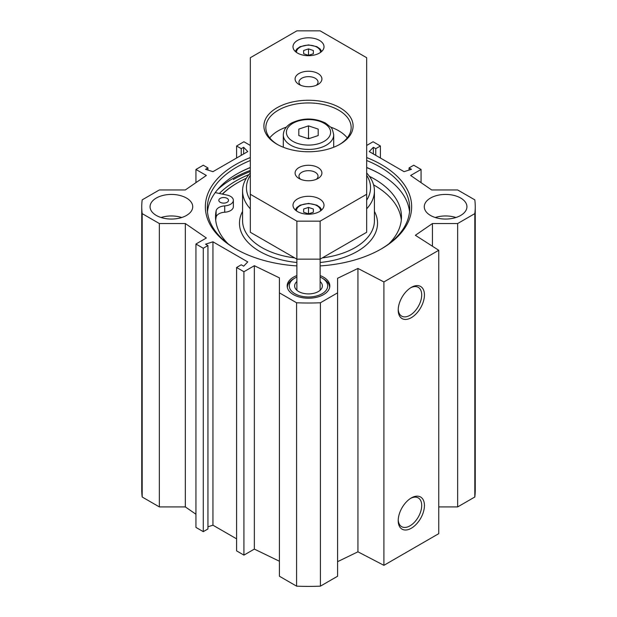 <?xml version="1.0" encoding="UTF-8"?>
<svg xmlns="http://www.w3.org/2000/svg" width="617" height="617" viewBox="0 0 617 617"><rect width="100%" height="100%" fill="white"/><g stroke="black" fill="none" stroke-linecap="round" stroke-linejoin="round"><path stroke-width="0.93" d="M320.13 275.575A21.325 12.317 180 0 1 329.825 285.895A21.325 12.317 180 0 1 316.66 297.278A21.325 12.317 180 0 1 293.422 294.602A21.325 12.317 180 0 1 287.175 285.895A21.325 12.317 180 0 1 296.87 275.575M181.753 217.508A21.325 12.317 0 0 0 161.045 217.508M156.317 215.449A21.325 12.317 180 0 1 150.07 206.741A21.325 12.317 180 0 1 171.395 194.432A21.325 12.317 180 0 1 192.728 206.741A21.325 12.317 180 0 1 179.555 218.117A21.325 12.317 180 0 1 156.317 215.449M455.955 217.508A21.325 12.317 0 0 0 435.247 217.508M430.519 215.449A21.325 12.317 180 0 1 424.272 206.741A21.325 12.317 180 0 1 445.605 194.432A21.325 12.317 180 0 1 466.93 206.741A21.325 12.317 180 0 1 453.765 218.117A21.325 12.317 180 0 1 430.519 215.449M438.749 506.919L457.652 506.919L474.82 497.001A166.752 96.275 0 0 0 475.252 490.122L475.252 206.741A166.752 96.275 180 0 1 474.82 213.621L457.652 223.531L432.44 223.531L415.364 235.285L438.749 250.278L383.905 281.938L357.937 268.441L337.584 278.298L337.584 292.851L320.416 302.77A166.752 96.275 180 0 1 296.584 302.77L279.416 292.851L279.416 576.239L296.584 586.15A166.752 96.275 0 0 0 320.416 586.15L337.584 576.239L337.584 292.851M337.584 561.678L357.937 551.822L383.905 565.326L438.749 533.659L438.749 250.278M279.416 561.239L254.343 549.099L243.923 555.115L236.589 550.873L236.589 267.493L243.923 271.727L254.343 265.711L279.416 277.858L279.416 292.851M236.589 538.842L212.942 525.19L207.937 526.795M207.937 245.566L207.937 528.954L203.271 531.646L195.936 527.404L195.936 244.023L203.271 248.258L207.937 245.566L205.538 244.185L212.942 241.81L247.764 261.917L243.653 266.189L241.247 264.801L236.589 267.493M195.936 514.223L185.324 506.919L159.348 506.919L159.348 223.531L142.18 213.621A166.752 96.275 180 0 1 141.748 206.741A166.752 96.275 180 0 1 142.18 199.862L159.348 189.951L185.324 189.951L206.356 175.475L195.936 169.459L203.271 165.225L207.937 167.917L205.538 169.305L212.942 171.673L247.764 151.574L243.653 147.293L241.247 148.682L236.589 145.99L243.923 141.756L250.332 145.458M141.748 206.741L141.748 490.122A166.752 96.275 0 0 0 142.18 497.001L159.348 506.919M236.519 174.21A102.376 59.109 180 0 1 250.332 167.6M366.668 167.6A102.376 59.109 180 0 1 380.481 174.21M250.332 167.469A101.211 58.438 0 0 0 236.936 173.971A101.211 58.438 0 0 0 236.928 173.971A101.211 58.438 0 0 0 207.466 211.808M409.534 211.808A101.211 58.438 0 0 0 380.072 173.971A101.211 58.438 0 0 0 366.668 167.469M236.249 249.245A101.211 58.438 180 0 1 207.289 208.322A101.211 58.438 180 0 1 236.936 167.006A101.211 58.438 180 0 1 250.332 160.505M366.668 160.505A101.211 58.438 180 0 1 409.711 208.322A101.211 58.438 180 0 1 380.751 249.245M248.929 174.611A102.677 59.278 0 0 0 235.895 180.974A102.677 59.278 0 0 0 219.359 193.468M250.332 157.559A103.155 59.556 0 0 0 235.563 164.631A103.155 59.556 0 0 0 235.563 248.852A103.155 59.556 0 0 0 296.87 265.919M320.13 265.919A103.155 59.556 0 0 0 381.437 248.852A103.155 59.556 0 0 0 366.668 157.559M159.348 223.531L185.324 223.531L206.356 238.008L195.936 244.023M366.668 145.458L373.077 141.756L380.411 145.99L375.753 148.682L373.347 147.293L369.236 151.574L404.058 171.673L411.462 169.305L409.063 167.917L413.729 165.225L421.064 169.459L410.644 175.475L431.676 189.951L457.652 189.951L474.82 199.862A166.752 96.275 180 0 1 475.252 206.741M410.621 498.366A16.613 9.587 -60 0 1 418.264 497.904A16.613 9.587 -60 0 1 418.264 517.085A16.613 9.587 -60 0 1 401.652 526.671A16.613 9.587 -60 0 1 398.235 519.83M398.212 520.648A18.549 10.705 120 0 0 411.331 528.221A18.549 10.705 120 0 0 424.442 505.508A18.549 10.705 120 0 0 411.331 497.934A18.549 10.705 120 0 0 398.212 520.648M383.905 565.326L383.905 281.938M398.212 310.096A18.549 10.705 120 0 0 411.331 317.662A18.549 10.705 120 0 0 424.442 294.949A18.549 10.705 120 0 0 411.331 287.375A18.549 10.705 120 0 0 398.212 310.096M410.621 287.807A16.613 9.587 -60 0 1 418.264 287.345A16.613 9.587 -60 0 1 418.264 306.526A16.613 9.587 -60 0 1 401.652 316.112A16.613 9.587 -60 0 1 398.235 309.271M373.347 147.293L373.347 153.941M375.753 148.682L375.753 155.33M380.411 145.99L380.411 158.021M421.064 169.459L421.064 182.647M409.063 167.917L409.063 170.068M212.942 241.81L212.942 525.19M203.271 248.258L203.271 531.646M185.324 223.531L185.324 506.919M254.343 265.711L254.343 549.099M243.923 271.727L243.923 555.115M142.18 497.001L142.18 213.621M474.82 497.001L474.82 213.621M457.652 506.919L457.652 223.531M432.44 246.229L432.44 223.531M357.937 551.822L357.937 268.441M320.416 586.15L320.416 302.77M296.584 586.15L296.584 302.77M195.936 182.647L195.936 169.459M207.937 170.068L207.937 167.917M243.653 153.941L243.653 147.293M241.247 155.33L241.247 148.682M236.589 158.021L236.589 145.99M329.632 287.483L329.632 287.553A21.132 12.201 0 0 0 329.632 287.483A21.132 12.201 0 0 0 323.447 278.853L322.074 278.059A19.196 11.083 180 0 1 322.074 293.738A19.196 11.083 180 0 1 294.926 293.738A19.196 11.083 180 0 1 294.926 278.059A19.196 11.083 180 0 1 296.87 277.079M294.926 278.059L293.553 278.853A21.132 12.201 0 0 0 287.368 287.483A21.132 12.201 0 0 0 287.368 287.553L287.368 287.483M296.87 281.537A13.875 8.006 0 0 0 295.836 289.165A13.875 8.006 0 0 0 298.69 291.563A13.875 8.006 0 0 0 321.164 289.165A13.875 8.006 0 0 0 320.13 281.537M320.13 277.079A19.196 11.083 180 0 1 322.074 278.059M313.351 209.024L313.351 212.256L308.5 213.875L303.649 212.256L303.649 209.024L308.5 207.412L313.351 209.024L313.351 212.256M308.5 213.875L308.5 207.412M303.649 212.256L303.649 209.024M313.351 50.509L313.351 53.741L308.5 55.36L303.649 53.741L303.649 50.509L308.5 48.897L313.351 50.509L313.351 53.741M308.5 55.36L308.5 48.897M303.649 53.741L303.649 50.509M318.195 129.1L318.195 135.563L308.5 138.794L298.805 135.563L298.805 129.1L308.5 125.868L318.195 129.1L318.195 135.563M333.704 134.868C332.779 130.156 331.738 127.572 330.604 127.117L325.483 123.045C314.277 117.716 303.016 117.685 291.71 122.937C286.442 125.768 283.643 129.74 283.296 134.868A25.204 14.553 0 0 0 308.5 149.422A25.204 14.553 0 0 0 333.704 134.868L333.704 147.239M309.472 138.47L308.5 137.9L307.528 138.47M308.5 137.9L308.5 125.868M298.805 135.563L298.805 129.1M347.255 137.876A42.658 24.626 0 0 0 330.589 127.094M286.411 127.094A42.658 24.626 0 0 0 269.745 137.876M366.668 194.286L366.668 232.285L320.13 259.148L296.87 259.148L250.332 232.285L250.332 57.713L296.87 30.85L320.13 30.85L366.668 57.713L366.668 194.286L320.13 221.156L296.87 221.156L250.332 194.286M308.5 214.215A15.51 8.954 180 0 1 292.99 205.26A15.51 8.954 180 0 1 308.5 196.299A15.51 8.954 180 0 1 324.01 205.26A15.51 8.954 180 0 1 308.5 214.215M308.5 55.7A15.51 8.954 180 0 1 292.99 46.745A15.51 8.954 180 0 1 308.5 37.791A15.51 8.954 180 0 1 324.01 46.745A15.51 8.954 180 0 1 308.5 55.7M300.626 179.285A9.533 5.507 180 0 1 298.967 176.184A9.533 5.507 180 0 1 308.5 170.678A9.533 5.507 180 0 1 318.033 176.184A9.533 5.507 180 0 1 316.374 179.285M300.626 85.254A9.533 5.507 180 0 1 298.967 82.154A9.533 5.507 180 0 1 308.5 76.647A9.533 5.507 180 0 1 318.033 82.154A9.533 5.507 180 0 1 316.374 85.254M308.5 86.727A13.412 7.743 0 0 0 317.986 84.46A13.412 7.743 0 0 0 317.986 73.508A13.412 7.743 0 0 0 299.014 73.508A13.412 7.743 0 0 0 299.014 84.46A13.412 7.743 0 0 0 308.5 86.727M308.5 180.758A13.412 7.743 0 0 0 317.986 178.49A13.412 7.743 0 0 0 317.986 167.546A13.412 7.743 0 0 0 299.014 167.546A13.412 7.743 0 0 0 299.014 178.49A13.412 7.743 0 0 0 308.5 180.758M308.5 151.751A44.594 25.744 0 0 0 340.036 144.208A44.594 25.744 0 0 0 340.036 107.798A44.594 25.744 0 0 0 276.964 107.798A44.594 25.744 0 0 0 276.964 144.208A44.594 25.744 0 0 0 308.5 151.751M277.665 144.602A42.658 24.626 180 0 1 265.842 127.588A42.658 24.626 180 0 1 308.5 102.954A42.658 24.626 180 0 1 351.158 127.588A42.658 24.626 180 0 1 339.335 144.602M320.13 290.26L320.13 221.156M296.87 290.26L296.87 221.156M366.668 200.209A62.047 35.825 0 0 0 366.668 175.282M250.332 175.282A62.047 35.825 0 0 0 250.332 200.209M366.668 208.824A65.926 38.061 0 0 0 374.426 190.908A65.926 38.061 0 0 0 366.668 172.999M250.332 172.999A65.926 38.061 0 0 0 242.574 190.908A65.926 38.061 0 0 0 250.332 208.824M246.345 178.228A99.661 57.535 0 0 0 238.031 182.524A99.661 57.535 0 0 0 222.506 194.131M215.225 192.604L226.971 195.065A9.695 5.599 180 0 1 233.365 200.324L233.365 206.656A9.695 5.599 180 0 1 224.711 212.225A9.695 5.599 0 0 0 216.12 217.153A92.974 53.679 0 0 0 215.688 220.038M401.312 220.038A92.974 53.679 0 0 0 373.594 184.876M238.031 182.524L237.476 182.84A100.44 57.99 0 0 0 222.297 194.085M233.365 200.324A9.695 5.599 180 0 1 224.711 205.885A9.695 5.599 0 0 0 216.12 210.821A92.974 53.679 0 0 0 215.526 216.875A92.974 53.679 0 0 0 228.066 243.792M388.934 243.792A92.974 53.679 0 0 0 401.474 216.875A92.974 53.679 0 0 0 369.375 176.308M220.238 202.307A4.851 2.8 180 0 1 218.819 200.324A4.851 2.8 180 0 1 223.67 197.525A4.851 2.8 180 0 1 228.514 200.324A4.851 2.8 180 0 1 225.521 202.908A4.851 2.8 180 0 1 220.238 202.307M233.365 179.516A106.255 61.345 180 0 1 250.332 171.557M217.431 189.789A107.026 61.793 180 0 1 232.817 178.56A107.026 61.793 180 0 1 250.332 170.385M296.492 210.921A12.024 6.941 180 0 1 308.253 203.703A12.024 6.941 180 0 1 320.524 210.644A12.024 6.941 180 0 1 320.508 210.921M296.492 52.414A12.024 6.941 180 0 1 308.253 45.188A12.024 6.941 180 0 1 320.524 52.129A12.024 6.941 180 0 1 320.508 52.414M330.604 132.331A22.104 12.764 180 0 1 297.448 143.383A22.104 12.764 180 0 1 297.448 121.279A22.104 12.764 180 0 1 330.604 132.331M322.313 257.891A65.926 38.061 0 0 0 355.114 247.587A65.926 38.061 0 0 0 374.426 220.67L374.426 190.908M242.574 190.908L242.574 220.67A65.926 38.061 0 0 0 294.687 257.891M320.13 262.487A69.027 39.85 0 0 0 357.312 251.389A69.027 39.85 0 0 0 374.426 211.392M242.574 211.392A69.027 39.85 0 0 0 296.87 262.487M224.711 212.225L224.711 205.885M216.12 217.153L216.12 210.821M321.719 209.942L320.107 207.443L316.799 205.145L308.569 203.417L300.155 205.168L296.839 207.497L295.281 209.942M321.719 51.435L320.107 48.928L316.799 46.63L308.569 44.902L300.155 46.653L296.839 48.982L295.281 51.435M283.296 134.868L283.296 147.239"/></g></svg>
